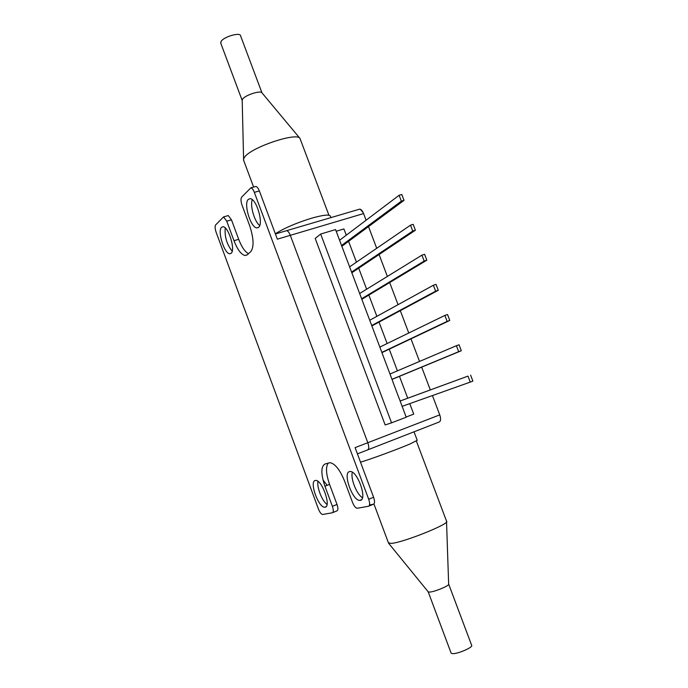 <?xml version="1.0" encoding="UTF-8"?>
<svg xmlns="http://www.w3.org/2000/svg" width="688" height="688" viewBox="0 0 688 688"><rect width="100%" height="100%" fill="white"/><g stroke="black" fill="none" stroke-linecap="round" stroke-linejoin="round"><path stroke-width="1.03" d="M232.191 251.215C226.799 244.369 224.486 236.603 225.243 227.926M231.151 253.261L229.758 253.76C224.34 253.958 217.193 230.996 221.545 227.307L223.032 226.73C228.493 226.507 235.666 249.985 231.151 253.261M317.976 481.368C316.652 487.147 322.13 501.131 327.032 504.459M325.123 507.194L324.745 507.228C318.458 507.839 309.067 481.402 315.233 480.482L315.732 480.43C322.036 479.751 331.504 506.738 325.123 507.194M259.72 225.475C254.508 221.785 249.821 205.6 252.272 199.683M258.654 227.272L256.916 227.891C250.724 228.003 243.328 203.648 248.282 199.391L250.148 198.669C256.383 198.531 263.796 223.48 258.654 227.272M352.351 472.252C350.321 478.452 356.728 494.569 362.481 497.691M360.28 500.339L359.807 500.382C352.523 501.019 342.469 472.699 349.581 471.59L350.209 471.512C357.519 470.807 367.641 499.755 360.28 500.339M255.188 186.654L255.893 186.465C257.123 186.732 258.284 188.228 259.359 190.954L254.328 192.348C253.244 189.613 252.092 188.116 250.871 187.841L241.66 197.103C240.662 198.686 240.791 201.386 242.047 205.187L249.606 225.509C253.786 238.263 254.173 246.975 250.759 251.662L247.319 254.758L245.117 255.515C241.221 254.637 237.515 249.701 233.98 240.705L226.748 221.192L223.566 216.901L215.671 224.881C214.811 226.283 214.966 228.751 216.144 232.295L318.432 509.017C319.791 512.371 321.184 514.203 322.612 514.504L332.347 512.766C333.585 512.156 333.603 510.006 332.381 506.316L324.934 486.218C320.857 473.972 320.857 466.567 324.942 464.013L330.068 462.68C335.133 463.686 340.027 469.938 344.731 481.445L352.523 502.412C353.985 505.998 355.533 507.95 357.175 508.277L368.484 506.256C369.938 505.577 370.006 503.255 368.699 499.273L373.601 497.269C374.908 501.242 374.831 503.564 373.369 504.252L369.533 504.949M327.17 485.332L322.999 479.906M332.381 506.316L337 504.442C338.212 508.122 338.195 510.272 336.939 510.883L332.657 512.637M328.253 463.058C325.57 466.946 326.009 474.049 329.561 484.386L324.934 486.218M337 504.442L329.561 484.386M233.98 240.705L238.693 239.321C241.66 247.009 244.928 251.799 248.488 253.709M238.693 239.321L231.478 219.85L226.748 221.192M227.711 215.731L228.287 215.568L231.478 219.85M285.864 230.893L286.612 230.669C287.937 230.936 289.166 232.492 290.302 235.33L367.813 442.711L355.094 447.63L373.601 497.269M259.359 190.954L277.35 239.175L290.302 235.33C289.166 232.492 287.937 230.936 286.612 230.669L275.406 233.972M254.328 192.348L368.699 499.273M358.887 209.376L359.721 209.126C361.166 209.333 362.456 210.82 363.582 213.572L290.302 235.33L367.813 442.711C369.112 446.658 369.043 449.049 367.607 449.9C369.043 449.049 369.112 446.658 367.813 442.711L439.752 414.881C440.999 418.717 440.819 421.09 439.211 422.002L357.416 453.874M315.19 238.435L385.151 424.952L391.567 422.828L320.677 234.04L315.19 238.435M363.582 213.572L366.093 220.229M368.51 226.61L376.714 248.291M379.079 254.534L387.37 276.438M389.683 282.553L398.051 304.681M400.313 310.658L408.767 333.009M410.985 338.857L419.525 361.424M421.684 367.143L430.31 389.924M432.442 395.566L439.752 414.881M406.126 417.031L413.729 414.124L409.764 403.624M407.726 398.206L399.479 376.336M397.415 370.849L389.236 349.169M387.12 343.553L379.028 322.087M376.869 316.334L368.854 295.083M366.635 289.209L358.706 268.165M356.444 262.162L348.592 241.333M346.279 235.193L343.923 228.941L336.191 231.263M399.152 398.352L406.204 417.229L391.567 422.828M399.1 398.369L392.934 381.995M320.677 234.04L335.563 229.577L392.986 381.978M402.153 406.333L470.265 382.107L467.978 376.112L400.149 401.009M467.978 376.112L400.149 400.992M470.265 382.107L472.888 381.109L470.609 375.123M391.988 379.32L458.681 351.688L456.402 345.711L389.984 374.014M456.402 345.711L459.042 344.765L461.313 350.734L392.022 379.415M458.681 351.688L461.313 350.734M381.849 352.385L447.14 321.382L444.869 315.422L379.853 347.087M444.869 315.422L447.518 314.502L449.78 320.453L381.943 352.626M447.14 321.382L449.78 320.453M371.735 325.527L435.633 291.17L433.38 285.236L369.748 320.255M433.38 285.236L436.029 284.35L438.282 290.276L371.881 325.923M435.633 291.17L438.282 290.276M361.656 298.755L424.169 261.062L421.916 255.153L359.678 293.492M421.916 255.153L424.582 254.302L426.827 260.202L361.862 299.289M424.169 261.062L426.827 260.202M351.611 272.061L412.748 231.056L410.504 225.165L349.633 266.824M410.504 225.165L413.17 224.348L415.414 230.231L351.869 272.74M412.748 231.056L415.414 230.231M341.592 245.453L401.362 201.154L399.126 195.28L339.623 240.224M399.126 195.28L401.801 194.498L404.028 200.363L341.902 246.27M401.362 201.154L404.028 200.363M360.306 209.255L363.238 212.755M275.338 233.791C284.23 228.124 296.347 222.921 311.664 218.182C323.584 214.837 329.844 214.226 330.472 216.367L330.945 217.606M414.03 431.815L417.238 440.329L409.859 444.044C396.924 449.556 368.82 459.868 360.512 462.155M242.193 100.525L242.597 99.072C245.143 95.176 260.503 90.171 261.913 92.768L299.977 138.408L328.924 215.215M220.805 43.275L221.054 41.469C223.617 36.765 240.413 31.906 240.568 35.81L261.965 92.828M243.733 160.562L243.586 158.79L244.808 156.83C252.152 146.94 297.053 132.01 299.977 138.408M446.538 521.882L448.645 584.026C450.391 585.359 433.81 592.256 429.269 592.076L428.185 591.8L451.044 652.895M448.705 584.198L471.624 645.258C473.705 647.159 457.073 654.34 452.283 653.591L451.139 653.144M416.378 441.068L446.538 521.169C451.423 523.241 403.177 542.686 391.188 543.417L388.419 542.815M373.369 504.252L368.88 506.093M229.758 253.76L230.996 253.399M324.745 507.228L326.035 506.703M256.916 227.891L258.456 227.444M359.807 500.382L361.432 499.72M247.138 254.913L245.117 255.515M228.287 215.568L223.566 216.901M255.893 186.465L250.871 187.841M359.721 209.126L286.612 230.669M253.623 187.084L243.449 159.805M242.176 99.855L243.586 158.79M242.133 100.328L220.659 42.905M373.928 503.951L388.557 543.185L428.211 591.835"/></g></svg>
